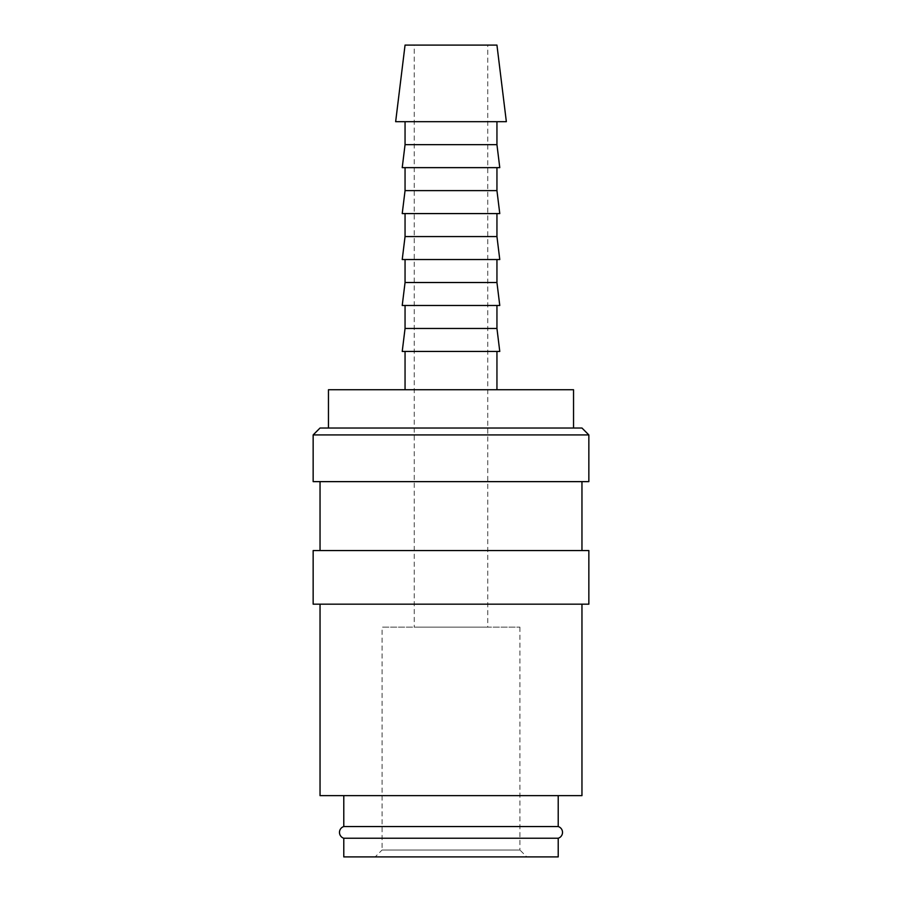 <?xml version="1.0" encoding="UTF-8"?>
<svg xmlns="http://www.w3.org/2000/svg" width="902" height="902" viewBox="0 0 902 902"><rect width="100%" height="100%" fill="white"/><g stroke="black" fill="none" stroke-linecap="round" stroke-linejoin="round"><path stroke-width="0.68" stroke-dasharray="4.51 3.38" d="M343.786 838.24L558.214 838.24M588.848 434.922L313.152 434.922M581.959 428.022L320.041 428.022M588.848 481.634L313.152 481.634M581.959 550.558L320.041 550.558L581.959 550.558M581.959 481.634L320.041 481.634L581.959 481.634M588.848 604.171L313.152 604.171M588.848 550.558L313.152 550.558M581.959 795.632L320.041 795.632M581.959 604.171L320.041 604.171L581.959 604.171M506.349 121.68L395.651 121.68M496.946 45.1L405.054 45.1M496.946 144.658L405.054 144.658M496.946 121.68L405.054 121.68L496.946 121.68M499.776 167.637L402.224 167.637M496.946 190.615L405.054 190.615M496.946 167.637L405.054 167.637L496.946 167.637M499.776 213.582L402.224 213.582M496.946 236.561L405.054 236.561M496.946 213.582L405.054 213.582L496.946 213.582M499.776 259.539L402.224 259.539M496.946 282.518L405.054 282.518M496.946 259.539L405.054 259.539L496.946 259.539M499.776 305.485L402.224 305.485M496.946 328.463L405.054 328.463M496.946 305.485L405.054 305.485L496.946 305.485M499.776 351.442L402.224 351.442M496.946 389.732L405.054 389.732L496.946 389.732M496.946 351.442L405.054 351.442L496.946 351.442M558.214 826.548L343.786 826.548M558.214 795.632L343.786 795.632L558.214 795.632M328.463 428.022L573.537 428.022L328.463 428.022M573.537 389.732L328.463 389.732M487.757 627.149L414.243 627.149L414.243 45.1L487.757 45.1L487.757 627.149L414.243 627.149M519.924 627.149L519.924 850.011L382.076 850.011L382.076 627.149L519.924 627.149L382.076 627.149M526.824 856.9L375.176 856.9L382.076 850.011L519.924 850.011L526.824 856.9L375.176 856.9M343.786 856.9L558.214 856.9M487.757 45.1L414.243 45.1"/><path stroke-width="1.35" d="M343.786 795.632L343.786 826.548A6.122 6.122 0 0 0 343.786 838.24L343.786 856.9L558.214 856.9L558.214 838.24L343.786 838.24M558.214 838.24A6.122 6.122 0 0 0 558.214 826.548L558.214 795.632M588.848 434.922L581.959 428.022L320.041 428.022L313.152 434.922L313.152 481.634L588.848 481.634L588.848 434.922L313.152 434.922M581.959 550.558L581.959 481.634M320.041 481.634L320.041 550.558M588.848 604.171L588.848 550.558L313.152 550.558L313.152 604.171L588.848 604.171M320.041 604.171L320.041 795.632L581.959 795.632L581.959 604.171M506.349 121.68L496.946 45.1L405.054 45.1L395.651 121.68L506.349 121.68M405.054 121.68L405.054 144.658L402.224 167.637L499.776 167.637L496.946 144.658L496.946 121.68M405.054 167.637L405.054 190.615L402.224 213.582L499.776 213.582L496.946 190.615L496.946 167.637M405.054 213.582L405.054 236.561L402.224 259.539L499.776 259.539L496.946 236.561L496.946 213.582M405.054 259.539L405.054 282.518L402.224 305.485L499.776 305.485L496.946 282.518L496.946 259.539M405.054 305.485L405.054 328.463L402.224 351.442L499.776 351.442L496.946 328.463L496.946 305.485M496.946 389.732L496.946 351.442M405.054 351.442L405.054 389.732M573.537 428.022L573.537 389.732L328.463 389.732L328.463 428.022M343.786 826.548L558.214 826.548M405.054 328.463L496.946 328.463M405.054 282.518L496.946 282.518M405.054 236.561L496.946 236.561M405.054 190.615L496.946 190.615M405.054 144.658L496.946 144.658"/></g></svg>
